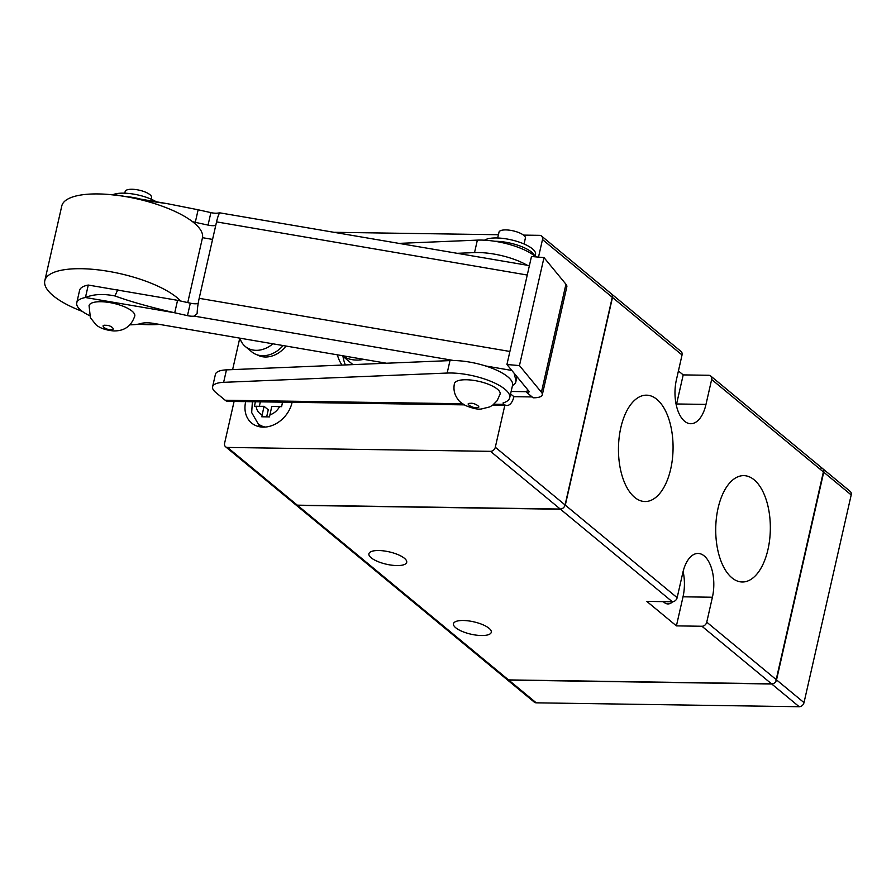<?xml version="1.0" encoding="UTF-8"?>
<svg xmlns="http://www.w3.org/2000/svg" width="896" height="896" viewBox="0 0 896 896"><rect width="100%" height="100%" fill="white"/><g stroke="black" fill="none" stroke-linecap="round" stroke-linejoin="round"><path stroke-width="1.34" d="M282.542 402.17L281.59 406.661L271.768 406.426L269.506 416.898L261.778 416.786L264.029 406.314L254.442 406.258L255.394 401.766M245.694 401.632A27.048 21.459 -50.4 0 0 251.608 423.046A27.048 21.459 -50.4 0 0 263.178 427.134A27.048 21.459 -50.4 0 0 292.32 401.229M258.339 423.942A27.048 21.459 -50.4 0 0 259.269 426.698M504.795 405.462L495.309 447.25A4.502 3.573 129.6 0 1 490.493 451.338L560.269 509.062L297.304 505.165L227.528 447.44A4.502 3.573 129.6 0 1 225.59 446.768A4.502 3.573 129.6 0 1 224.605 443.229L234.091 401.453M523.499 235.11L539.571 235.346A4.502 3.573 129.6 0 1 541.498 236.029A4.502 3.573 129.6 0 1 542.494 239.557L612.27 297.282A4.502 3.573 -50.4 0 0 611.274 293.742A4.502 3.573 129.6 0 1 612.293 295.456L612.483 297.45L565.298 505.142L564.29 506.766A4.502 3.573 129.6 0 1 562.05 508.67L560.482 509.242L297.517 505.344L295.714 504.728A4.502 3.573 129.6 0 1 295.366 504.482A4.502 3.573 -50.4 0 0 297.304 505.165M612.27 297.282L565.085 504.963L495.309 447.25M560.269 509.062A4.502 3.573 -50.4 0 0 565.085 504.963M498.422 234.73L334.69 232.31M490.493 451.338L227.528 447.44M542.494 239.557L538.507 257.118M264.029 406.314L268.262 409.808L266.672 416.819M260.344 401.845L259.347 406.235M536.234 702.822L508.738 680.086A4.502 3.573 129.6 0 1 506.811 679.403L534.296 702.139A4.502 3.573 -50.4 0 0 536.234 702.822L799.198 706.72A4.502 3.573 -50.4 0 0 804.014 702.621L851.2 494.928A4.502 3.573 -50.4 0 0 850.203 491.4L822.718 468.664A4.502 3.573 129.6 0 1 823.715 472.192L851.2 494.928M804.014 702.621L776.53 679.885L823.715 472.192M820.792 467.981A4.502 3.573 129.6 0 1 822.718 468.664A4.502 3.573 129.6 0 1 823.738 470.378L775.723 681.688A4.502 3.573 129.6 0 1 773.494 683.592L771.501 683.805L701.938 626.259L676.413 625.878L646.811 601.395L672.336 601.765A4.502 3.573 -50.4 0 0 677.152 597.677L682.808 572.746A31.55 16.206 -89.2 0 1 698.085 553.448A31.55 16.206 -89.2 0 1 712.41 597.24L706.754 622.16A4.502 3.573 129.6 0 1 701.938 626.259M508.738 680.086L771.714 683.984L799.198 706.72M776.53 679.885A4.502 3.573 129.6 0 1 771.714 683.984M481.477 635.533A19.387 6.339 12.8 0 1 462.112 631.389A19.387 6.339 12.8 0 1 453.477 623.717A19.387 6.339 12.8 0 1 463.288 620.491A19.387 6.339 12.8 0 1 482.642 624.635A19.387 6.339 12.8 0 1 491.277 632.307A19.387 6.339 12.8 0 1 481.477 635.533M396.894 565.566A19.387 6.339 12.8 0 1 377.541 561.422A19.387 6.339 12.8 0 1 368.906 553.75A19.387 6.339 12.8 0 1 378.717 550.525A19.387 6.339 12.8 0 1 398.07 554.669A19.387 6.339 12.8 0 1 406.706 562.341A19.387 6.339 12.8 0 1 396.894 565.566M670.712 468.989A53.189 27.317 -89.2 0 1 644.974 501.536A53.189 27.317 -89.2 0 1 620.816 427.706A53.189 27.317 -89.2 0 1 646.554 395.17A53.189 27.317 -89.2 0 1 670.712 468.989M767.984 549.45A53.189 27.317 -89.2 0 1 742.246 581.997A53.189 27.317 -89.2 0 1 718.077 508.166A53.189 27.317 -89.2 0 1 743.814 475.63A53.189 27.317 -89.2 0 1 767.984 549.45M672.616 601.765A19.387 9.957 -89.2 0 1 667.934 603.938A19.387 9.957 -89.2 0 1 663.331 601.63M297.517 505.344L508.536 679.907L507.147 679.638A4.502 3.573 129.6 0 1 506.811 679.403L295.366 504.482A4.502 3.573 129.6 0 1 294.347 502.768M822.382 468.418A4.502 3.573 129.6 0 1 822.718 468.664L710.651 375.962A4.502 3.573 129.6 0 1 711.648 379.49L705.981 404.41A31.55 16.206 -89.2 0 1 690.715 423.718A31.55 16.206 -89.2 0 1 676.379 379.926L682.046 354.995A4.502 3.573 -50.4 0 0 681.05 351.467L611.274 293.742A4.502 3.573 129.6 0 0 610.938 293.507M678.429 370.944L683.2 374.898L708.725 375.278A4.502 3.573 129.6 0 1 710.651 375.962M676.29 405.227A31.55 16.206 90.8 0 0 676.592 403.973L683.2 374.898M508.536 679.907L771.501 683.805M676.413 625.878L683.021 596.803A31.55 16.206 90.8 0 0 683.11 571.491M345.386 364.93A45.069 35.762 129.6 0 1 343 356.395M342.014 365.075A45.069 35.762 129.6 0 1 337.389 354.838M510.586 393.926L513.901 396.67L532.146 396.939M542.293 394.789L566.832 286.787A18.032 5.891 -167.2 0 0 565.947 284.234L541.408 392.235A18.032 5.891 12.8 0 1 542.293 394.789A18.032 5.891 12.8 0 1 533.165 397.79L526.826 392.549L527.52 389.491M511.134 391.474L527.016 391.709M462.549 403.749L225.165 400.232A14.426 7.403 90.8 0 0 227.976 401.363L464.296 404.869M513.901 396.67A14.426 7.403 -89.2 0 1 506.923 405.496A14.426 7.403 -89.2 0 1 504.112 404.365L503.014 402.976A40.566 13.261 12.8 0 0 509.712 397.734L512.546 385.269A40.566 13.261 -167.2 0 0 492.464 368.402A40.566 13.261 -167.2 0 0 449.994 360.595L447.16 373.05A40.566 13.261 12.8 0 1 489.63 380.856A40.566 13.261 12.8 0 1 509.712 397.734M225.165 400.232L215.757 392.448A27.048 8.848 12.8 0 1 212.587 386.803A27.048 8.848 12.8 0 1 223.63 382.334L447.16 373.05M232.624 369.611L239.781 338.139M535.786 256.883A40.566 13.261 -167.2 0 0 477.355 240.128L399.358 243.365M541.408 392.235L519.456 365.59L506.934 364.504L531.474 256.502L543.995 257.589L565.947 284.234M526.826 392.549A4.502 1.478 12.8 0 0 529.099 391.798A4.502 1.478 12.8 0 0 528.886 391.16L506.934 364.504M519.456 365.59L543.995 257.589M477.355 240.128L474.533 252.594L457.43 253.299M474.533 252.594A40.566 13.261 12.8 0 1 527.117 265.227M223.63 382.334L226.464 369.869L449.994 360.595M226.464 369.869A27.048 8.848 -167.2 0 0 215.421 374.338L212.587 386.803M215.757 225.4A9.016 2.946 12.8 0 1 209.406 225.355A9.016 2.946 12.8 0 1 208.051 225.086L210.885 212.621A9.016 2.946 -167.2 0 0 212.24 212.89A9.016 2.946 -167.2 0 0 217.694 213.114L219.856 212.856A14.426 2.218 99.7 0 0 216.552 221.883L527.262 275.038M509.891 351.467L199.181 298.323L216.552 221.883M199.181 298.323A14.426 2.218 99.7 0 0 197.187 312.614L197.053 313.757L194.286 316.131L453.902 360.539M514.125 373.229L515.782 379.904A36.064 11.794 12.8 0 1 515.827 381.886A36.064 11.794 12.8 0 1 512.49 385.515M529.402 265.619L219.856 212.856M89.544 315.627A36.064 11.794 12.8 0 1 76.754 302.826A36.064 11.794 12.8 0 1 85.445 297.517L174.731 312.782L187.477 315.638A9.016 2.946 -167.2 0 0 194.286 316.131M386.456 363.227L154.101 323.478A18.032 5.891 -167.2 0 0 141.098 323.478A36.064 11.794 12.8 0 1 130.021 324.822M177.565 300.328L88.278 285.051L85.445 297.517C93.598 294.123 103.421 293.608 114.923 295.96C130.547 301.627 150.483 307.238 174.731 312.782L177.565 300.328L190.31 303.173A9.016 2.946 -167.2 0 0 198.184 303.442M210.885 212.621L198.139 209.776L195.306 222.23L192.662 221.782L208.051 225.086M88.278 285.051A36.064 11.794 -167.2 0 0 79.587 290.371L76.754 302.826M202.485 237.686L212.565 239.411M142.005 200.043L167.518 203.706L198.139 209.776M108.965 194.477L118.16 195.474M102.032 301.75A23.442 7.661 -167.2 0 0 89.062 305.626L90.384 317.744L96.219 324.99C100.206 328.205 105.974 330.187 113.512 330.926C124.242 331.173 131.32 326.2 134.77 316.008A23.442 7.661 -167.2 0 0 102.032 301.75M151.144 199.181L151.525 197.512A13.518 4.424 -167.2 0 0 132.642 189.28A13.518 4.424 -167.2 0 0 125.16 191.52L124.779 193.189M463.322 379.814A23.442 7.661 -167.2 0 0 454.418 383.656C453.219 389.491 454.451 394.789 458.091 399.571C458.808 401.005 461.227 402.965 465.382 405.462C472.741 408.498 478.139 409.651 481.578 408.934L489.709 406.918L492.688 405.171L497.146 400.702L500.125 394.05A23.442 7.661 -167.2 0 0 488.163 384.16A23.442 7.661 -167.2 0 0 463.322 379.814M524.048 243.981L525.37 238.157A13.518 4.424 -167.2 0 0 518.47 232.456A13.518 4.424 -167.2 0 0 504.134 229.947A13.518 4.424 -167.2 0 0 499.005 232.165L497.672 237.989M140.392 199.069A27.048 8.848 -167.2 0 0 126.078 196.616M156.307 201.79A27.048 8.848 -167.2 0 0 113.445 194.477M534.643 255.92A27.048 8.848 -167.2 0 0 531.619 252.123A27.048 8.848 -167.2 0 0 494.827 241.282M535.114 256.301L535.539 254.442A27.048 8.848 -167.2 0 0 532.37 248.797A27.048 8.848 -167.2 0 0 507.472 239.086A27.048 8.848 -167.2 0 0 484.534 240.195M82.387 311.45A72.117 23.587 12.8 0 1 44.8 280.717A72.117 23.587 12.8 0 1 110.443 271.69A72.117 23.587 12.8 0 1 180.667 301.022M159.443 324.397A72.117 23.587 12.8 0 1 138.275 324.15M187.746 302.602L202.44 237.899A72.117 23.587 -167.2 0 0 127.434 196.918A72.117 23.587 -167.2 0 0 61.79 205.946L44.8 280.717M257.118 354.816A24.338 19.309 -50.4 0 0 265.373 357A24.338 19.309 -50.4 0 0 286.003 346.046M272.91 343.806A25.245 20.026 129.6 0 1 256.122 350.336A25.245 20.026 129.6 0 1 245.314 346.517A25.245 20.026 129.6 0 1 239.938 338.162M283.091 345.554A25.245 20.026 129.6 0 1 262.651 355.723A25.245 20.026 129.6 0 1 251.843 351.915L245.314 346.517M363.821 359.363A37.408 29.68 129.6 0 1 356.63 360.08A37.408 29.68 129.6 0 1 342.25 355.667M265.395 427.056A23.442 18.592 129.6 0 1 258.138 423.774L262.147 427.09M262.102 414.781C258.574 413.235 256.592 410.368 256.144 406.19M279.653 406.538C277.323 410.682 274.053 413.459 269.842 414.893M672.336 601.765L560.482 509.242M565.298 505.142L677.152 597.677M612.483 297.45L682.046 354.995M711.648 379.49L823.502 472.013M705.981 404.41L676.592 403.973M706.754 622.16L776.317 679.706M712.41 597.24L683.021 596.803M504.112 404.365L493.92 404.219M485.576 365.96L511.829 370.451M516.611 376.264L515.782 379.904M187.477 315.638L190.31 303.173M114.923 295.96L117.824 289.688M110.421 329.526C105.571 330.053 99.389 324.386 105.862 325.338C110.712 324.811 116.906 330.49 110.421 329.526M476.717 407.557C472.875 408.598 464.15 402.942 470.277 403.379C474.107 402.338 482.843 407.994 476.717 407.557M252.392 401.722L251.675 412.574L258.138 423.774M225.59 446.768L295.366 504.482M541.498 236.029L611.274 293.742M342.07 355.634L352.934 364.616M492.52 405.283L506.923 405.496M515.827 381.886L517.003 376.734M114.374 194.622L167.518 203.706"/></g></svg>
